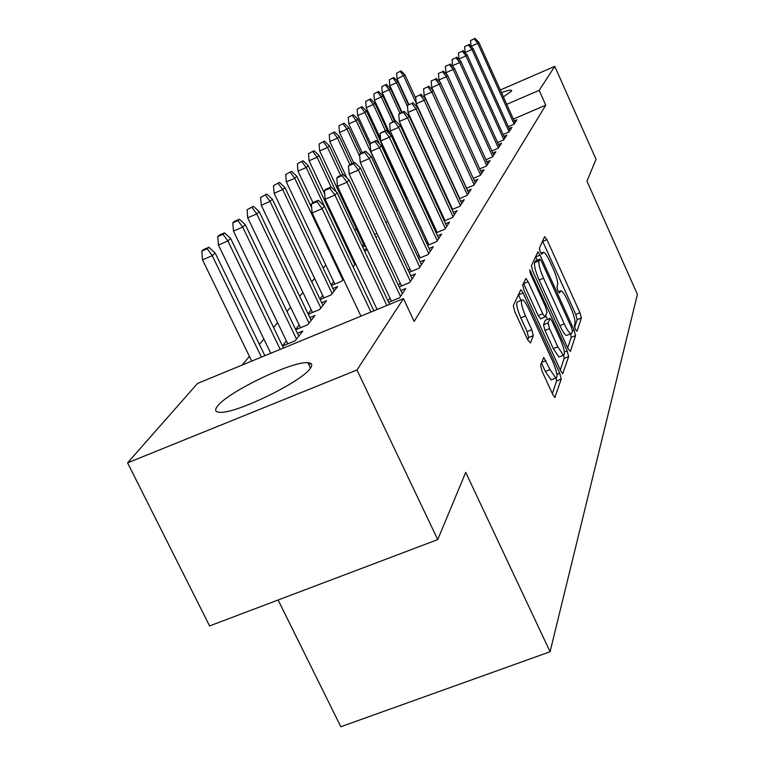 <?xml version="1.0" encoding="UTF-8"?>
<svg xmlns="http://www.w3.org/2000/svg" width="765" height="765" viewBox="0 0 765 765"><rect width="100%" height="100%" fill="white"/><g stroke="black" fill="none" stroke-linecap="round" stroke-linejoin="round"><path stroke-width="1.15" d="M575.376 329.352L576.982 331.341L581.381 317.972L579.966 312.722L546.946 239.674L544.613 236.662L539.344 248.271L540.319 251.991L541.811 254.229L543.523 252.134C545.235 252.909 547.482 256.285 550.265 262.252L553.066 268.448C556.595 276.662 558.096 282.323 557.561 285.422L556.92 287.066L557.915 290.815L559.358 292.985L561.08 290.719C562.744 291.494 564.914 294.774 567.601 300.549L570.384 306.698C573.893 314.864 575.414 320.573 574.955 323.815L574.362 325.565L575.376 329.352M217.604 406.014C228.257 391.718 292.373 360.975 307.846 362.686C311.957 362.926 312.809 364.762 310.408 368.195C302.577 381.238 236.777 413.502 220.263 412.316C215.204 412.211 214.315 410.107 217.604 406.014M501.448 92.594C506.908 90.691 510.226 89.907 511.402 90.251L511.469 91.198L503.36 96.859M540.559 365.154L542.098 371.245L552.655 394.291L554.826 397.494L561.242 379.105L559.722 373.196L523.117 293.024L520.822 289.667L513.296 305.646L514.788 311.661L527.687 339.813L530.384 342.95L533.291 335.653L531.79 329.705L525.507 315.983C521.357 305.943 520.363 300.54 522.505 299.746C524.14 300.521 526.177 303.495 528.615 308.687L552.789 361.625C557.006 371.857 558.001 377.346 555.782 378.082L550.006 369.533L543.743 357.408L540.559 365.154M403.471 298.627L356.978 369.983L127.583 462.854L197.561 383.408L403.471 298.627L414.161 321.453L545.77 105.159L539.162 90.347L506.726 104.336M500.281 90.002L554.778 66.373L596.04 159.321L586.956 181.142L637.417 294.372L550.073 651.751L465.722 472.378L437.743 539.602L356.978 369.983M554.778 66.373L539.162 90.347M567.965 348.553L570.355 351.431L575.557 335.644L574.113 330.203L540.061 255.089L537.91 251.876L531.407 265.751L532.832 271.279L567.965 348.553M568.653 356.624L562.696 373.75L560.582 370.614L524.13 290.748L522.677 284.991L525.899 278.441L528.156 281.75L542.758 313.803L544.929 317.026L546.994 312.426L545.541 306.803L530.528 273.803L529.734 269.796L567.161 350.953L568.653 356.624L564.168 358.393L560.286 369.964M278.106 599.999L340.817 726.75L550.073 651.751M399.167 286.923L409.648 282.591L415.395 273.88L410.757 275.802M400.124 282.945L398.46 285.402M299.134 324.982L295.596 329.419M295.73 329.696L307.75 324.723L314.989 315.476L309.873 317.599M418.608 258.522L428.123 254.563L433.306 246.703L429.031 248.482M418.952 255.089L417.805 256.782M322.715 295.395L319.885 298.952M320.143 299.507L331.054 294.965L337.604 286.607L332.899 288.568M436.146 232.866L444.819 229.232L449.524 222.099L445.574 223.753M435.983 229.883L435.256 230.954M354.664 261.869L353.755 262.252M355.534 263.705L353.095 266.813M452.029 209.562L459.995 206.215L464.279 199.713L460.607 201.262M451.465 206.971L451.092 207.525M363.518 244.217L362.151 245.928M376.036 237.523L376.763 236.586L375.797 236.997M365.507 245.967L362.715 247.143M466.507 188.314L473.831 185.216L477.752 179.268L474.338 180.712M387.817 221.573L385.837 222.414M479.741 168.855L486.521 165.976L490.116 160.516L486.913 161.874M407.114 197.829L406.129 199.082M491.885 150.963L498.178 148.286L501.496 143.246L498.493 144.528M414.707 183.858L413.683 184.288M503.074 134.468L508.935 131.963L512.005 127.306L509.174 128.52M432.091 164.829L431.565 165.049M308.716 364.494L311.02 363.547M545.77 105.159L513.363 119.072M356.222 228.678L354.826 230.341M345.225 241.826L344.518 242.668M325.775 265.072L323.203 268.152M314.625 278.412L311.738 281.864M302.911 292.421L299.679 296.284M290.585 307.157L286.98 311.47M277.599 322.687L273.583 327.497M263.896 339.067L259.421 344.422M249.419 356.375L242.18 365.039M508.352 126.684L514.013 124.265L516.958 119.789L514.214 120.966M423.619 174.133L422.854 174.468M497.594 142.548L503.666 139.957L506.851 135.118L503.934 136.371M415.653 185.885L414.63 186.325M415.95 186.545L415.185 187.53M485.938 159.722L492.469 156.949L495.921 151.709L492.823 153.029M397.838 209.677L396.461 210.911M473.267 178.369L480.315 175.386L484.063 169.687L480.755 171.092M376.973 233.478L374.611 234.472M459.43 198.699L467.071 195.477L471.164 189.261L467.625 190.762M352.722 257.748L352.034 258.608M366.751 248.615L363.958 249.782M366.971 249.094L364.886 251.761M353.363 259.096L352.445 259.478M444.274 220.942L452.584 217.451L457.068 210.652L453.263 212.249M443.91 218.159L443.365 218.962M333.655 281.673L331.13 284.838M343.437 279.149L341.859 281.166L331.446 285.508M427.597 245.374L436.672 241.587L441.606 234.1L437.504 235.821M427.673 242.18L426.746 243.547M311.221 309.815L308.056 313.793M308.257 314.214L319.703 309.462L326.579 300.674L321.683 302.711M409.151 272.359L419.124 268.219L424.575 259.947L420.128 261.793M409.782 268.658L408.386 270.724M286.397 340.961L282.457 345.904M282.514 346.019L295.156 340.808L302.787 331.063L297.442 333.263M388.639 302.29L399.655 297.748L405.718 288.558L400.87 290.557M389.94 298.006L387.989 300.903M437.743 539.602L209.581 625.933L127.583 462.854M574.601 327.296L577.164 319.665L575.758 314.405L542.595 241.118M537.231 260.196L535.577 256.562M567.687 347.922L571.226 337.365L570.556 333.836M572.45 331.255L571.436 327.439L541.448 261.324L539.947 259.077L539.009 260.855C538.378 263.935 539.889 269.72 543.533 278.211L564.283 323.901C566.961 329.639 569.131 332.918 570.814 333.731L571.809 333.148L572.45 331.255M535.624 260.875L539.755 259.182M567.353 335.108L566.444 335.472C564.752 334.668 562.571 331.388 559.884 325.651L539.134 280C535.49 271.508 533.989 265.732 534.639 262.644L535.395 260.97M540.712 318.718L538.206 315.629L523.451 283.28M545.77 315.572L547.491 319.359M557.809 346.841L563.432 355.228C565.431 354.463 564.427 349.213 560.41 339.478L552.225 321.491L550.083 318.317L548.046 322.945L549.528 328.654L557.809 346.841L553.277 348.649L558.909 357.026L559.789 356.672M549.777 318.441L545.254 320.296L549.758 318.489M553.277 348.649L544.986 330.48L543.513 324.771L545.254 320.296M564.168 358.393L563.681 355.285M552.12 379.526L551.106 379.928L545.311 371.388L541.4 362.859M521.587 300.129L517.838 301.639C515.667 302.443 516.652 307.846 520.802 317.877L525.507 315.983M527.668 339.775L528.577 337.547L527.085 331.589L520.802 317.877M520.975 300.377L518.326 294.582M552.349 393.621L556.604 380.922L556.26 378.149M401.003 70.887L396.633 73.153L401.003 70.887L404.972 74.836L397.111 78.929L408.759 104.289M400.296 71.537L403.71 76.022L416.227 103.313M404.972 74.836L415.825 98.513M397.111 78.929L396.633 73.153M474.29 38.843L470.561 40.497L474.29 38.843L477.781 43.356L478.804 42.276L515.017 122.744M514.128 124.093L477.781 43.356L471.087 46.378M470.561 40.497L471.058 46.321M478.804 42.276L474.864 38.25M393.803 77.495L389.337 79.809L393.803 77.495L397.857 81.511L396.547 82.735L389.834 85.699L402.074 112.302M393.067 78.164L396.547 82.735L407.516 106.593M397.857 81.511L408.395 104.451M389.834 85.699L389.337 79.809M386.325 84.351L381.764 86.732L386.325 84.351L390.466 88.444L389.108 89.725L382.261 92.728L395.151 120.669M385.56 85.058L389.108 89.725L399.932 113.239M390.466 88.444L401.558 112.532M382.261 92.728L381.764 86.732M468.438 44.906L464.632 46.589L468.438 44.906L471.986 49.505L473.047 48.386L509.997 130.346M509.079 131.752L471.986 49.505L465.139 52.527L465.34 52.986M464.632 46.589L465.139 52.527M473.047 48.386L469.031 44.284M462.347 51.207L458.474 52.919L462.347 51.207L465.962 55.902L467.061 54.736L504.785 138.255M503.829 139.708L465.962 55.902L458.981 58.972L459.382 59.861M458.474 52.919L458.981 58.972M467.061 54.736L462.968 50.567M378.551 91.494L373.884 93.923L378.551 91.494L382.787 95.654L381.372 96.983L374.401 100.043L390.466 134.803M377.757 92.221L381.372 96.983L392.78 121.702M382.787 95.654L394.463 120.966M374.401 100.043L373.884 93.923M370.461 98.915L365.689 101.41L370.461 98.915L374.783 103.16L373.31 104.537L366.205 107.664L380.568 138.647M369.638 99.68L373.31 104.537L385.35 130.557M374.783 103.16L388.563 132.947M366.205 107.664L365.689 101.41M456.007 57.767L452.058 59.498L456.007 57.767L459.698 62.558L460.846 61.343L499.373 146.478M498.369 147.989L459.698 62.558L452.584 65.685L453.196 67.033M452.058 59.498L452.584 65.685M460.846 61.343L456.657 57.098M449.409 64.585L445.383 66.364L449.409 64.585L453.176 69.481L454.362 68.219L493.731 155.027M492.689 156.605L453.176 69.481L445.918 72.675L446.75 74.511M445.383 66.364L445.918 72.675M454.362 68.219L450.088 63.897M362.036 106.651L357.15 109.213L362.036 106.651L366.464 110.973L364.924 112.417L357.676 115.591L370.537 143.265M361.176 107.444L364.924 112.417L379.536 143.916M366.464 110.973L406.865 198.145M357.676 115.591L357.15 109.213M442.533 71.7L438.431 73.507L442.533 71.7L446.378 76.701L447.621 75.381L487.86 163.94M486.77 165.584L446.378 76.701L438.967 79.952L440.057 82.333M438.431 73.507L438.967 79.952M447.621 75.381L443.241 70.973M353.248 114.721L348.247 117.341L353.248 114.721L357.781 119.12L356.174 120.621L348.783 123.863L362.228 152.723M352.349 115.544L356.174 120.621L397.676 209.878M357.781 119.12L370.317 146.105M348.783 123.863L348.247 117.341M435.361 79.12L431.173 80.966L435.361 79.12L439.282 84.236L440.583 82.859L481.73 173.234M480.602 174.946L439.282 84.236L431.728 87.545L433.076 90.5M431.173 80.966L431.728 87.545M440.583 82.859L436.098 78.365M344.087 123.136L338.952 125.823L344.087 123.136L348.725 127.621L347.052 129.189L339.507 132.488L353.736 162.964M343.141 123.997L347.052 129.189L359.751 156.423M348.725 127.621L360.726 153.373M339.507 132.488L338.952 125.823M427.884 86.866L423.6 88.74L427.884 86.866L431.881 92.096L433.229 90.653L475.342 182.921M474.166 184.719L431.881 92.096L424.164 95.472L466.612 188.267M423.6 88.74L424.164 95.472M433.229 90.653L428.649 86.072M334.515 131.915L329.256 134.688L334.515 131.915L339.268 136.495L337.518 138.13L329.82 141.496L346.841 177.834M333.53 132.823L337.518 138.13L349.901 164.618M339.268 136.495L351.986 163.72M329.82 141.496L329.256 134.688M420.061 94.956L415.682 96.868L420.061 94.956L424.145 100.311L425.56 98.809L468.668 193.048M467.434 194.922L424.145 100.311L416.265 103.753L459.746 198.565M415.682 96.868L416.265 103.753M425.56 98.809L420.855 94.133M324.503 141.104L319.11 143.954L324.503 141.104L329.38 145.771L327.554 147.482L319.684 150.915L364.532 246.378M323.48 142.041L327.554 147.482L340.693 175.529M329.38 145.771L342.883 174.583M319.684 150.915L319.11 143.954M411.876 103.418L407.41 105.379L411.876 103.418L416.045 108.907L417.537 107.329L461.697 203.633M460.406 205.584L416.045 108.907L408.003 112.417L452.555 209.342M407.41 105.379L408.003 112.417M417.537 107.329L412.718 102.558M314.032 150.715L308.505 153.641L314.032 150.715L319.034 155.477L317.121 157.274L309.089 160.765L324.714 193.937M312.962 151.7L317.121 157.274L331.102 186.995L325.708 189.318L324.436 190.619L329.858 188.286L331.111 186.995L337.136 192.704L389.595 304.336M319.034 155.477L336.045 191.671M309.089 160.765L308.505 153.641M403.308 112.283L404.188 111.384L399.626 113.373L398.747 114.281L403.308 112.283L407.573 117.906L409.132 116.251L454.391 214.707M453.043 216.753L407.573 117.906L399.349 121.482L445.039 220.616M398.747 114.281L399.349 121.482M409.132 116.251L404.188 111.384M303.074 160.774L297.384 163.796L303.074 160.774L308.199 165.642L306.201 167.525L297.977 171.092L312.875 202.601M301.945 161.807L306.201 167.525L324.37 206.043M308.199 165.642L354.845 264.575M297.977 171.092L297.384 163.796M394.338 121.578L395.256 120.621L389.662 123.605L394.338 121.578L398.699 127.334L400.325 125.603L446.75 226.306M445.335 228.448L398.699 127.334L390.274 130.987L437.169 232.436M389.662 123.605L390.274 130.987M400.325 125.603L395.256 120.621M291.57 171.331L285.728 174.449L291.57 171.331L296.839 176.304L294.735 178.274L286.339 181.917L334.802 284.111M290.394 172.421L294.735 178.274L342.844 279.904M296.839 176.304L311.661 207.631M286.339 181.917L285.728 174.449M384.91 131.322L385.876 130.327L380.128 133.397L384.91 131.322L389.375 137.231L391.087 135.415L438.728 238.47M437.245 240.717L389.375 137.231L380.76 140.961L428.907 244.829M380.128 133.397L380.76 140.961M391.087 135.415L385.876 130.327M279.502 182.414L273.488 185.627L279.502 182.414L284.915 187.492L282.706 189.567L274.109 193.287L323.92 297.929M278.259 183.552L282.706 189.567L332.125 293.597M284.915 187.492L334.095 291.082M274.109 193.287L273.488 185.627M375.013 141.563L376.026 140.511L370.117 143.686L375.013 141.563L379.583 147.626L381.381 145.713L430.312 251.236M428.754 253.607L379.583 147.626L370.767 151.441L420.234 257.853M370.117 143.686L370.767 151.441M381.381 145.713L376.026 140.511M266.813 194.061L260.616 197.38L266.813 194.061L272.388 199.254L270.064 201.434L261.257 205.24L312.483 312.455M265.503 195.257L270.064 201.434L320.86 307.979M272.388 199.254L322.926 305.34M261.257 205.24L260.616 197.38M364.609 152.331L365.67 151.231L360.669 153.402L359.588 154.511L364.609 152.331L369.285 158.556L371.178 156.548L421.467 264.661M419.822 267.157L369.285 158.556L360.248 162.467L411.121 271.537M359.588 154.511L360.248 162.467M371.178 156.548L365.67 151.231M253.454 206.321L247.076 209.744L253.454 206.321L259.192 211.628L256.744 213.923L247.726 217.815L300.454 327.745M252.087 207.583L256.744 213.923L309.012 323.117M259.192 211.628L311.183 320.334M247.726 217.815L247.076 209.744M353.64 163.681L354.759 162.515L349.634 164.733L348.496 165.9L353.64 163.681L358.441 170.079L360.43 167.965L412.153 278.795M410.423 281.415L358.441 170.079L349.175 174.076L401.529 285.947M348.496 165.9L349.175 174.076M360.43 167.965L354.759 162.515M239.388 219.239L234.262 221.448L232.809 222.778L237.934 220.569L239.388 219.239L245.297 224.671L242.715 227.09L233.468 231.068L287.783 343.848M237.934 220.569L242.715 227.09L296.524 339.067M245.297 224.671L298.819 336.131M233.468 231.068L232.809 222.778M342.07 175.644L343.255 174.42L337.996 176.686L336.801 177.92L342.07 175.644L346.994 182.233L349.098 179.995L402.333 293.684M400.516 296.447L346.994 182.233L337.489 186.316L391.422 301.142M336.801 177.92L337.489 186.316M349.098 179.995L343.255 174.42M224.537 232.866L219.287 235.132L217.738 236.538L223.007 234.272L224.537 232.866L230.628 238.431L227.903 240.994L218.427 245.058L270.762 353.267M223.007 234.272L227.903 240.994L280.21 349.376M230.628 238.431L283.48 348.027M218.427 245.058L217.738 236.538M337.136 192.704L334.907 195.065L325.154 199.254L377.116 309.481M329.858 188.286L334.907 195.065L386.832 305.474M324.436 190.619L325.154 199.254M208.835 247.277L203.452 249.591L201.817 251.083L207.219 248.768L208.835 247.277L215.137 252.976L212.249 255.682L202.515 259.851L251.723 361.109M207.219 248.768L212.249 255.682L261.42 357.112M215.137 252.976L264.881 355.687M202.515 259.851L201.817 251.083M316.93 201.664L318.259 200.287L312.713 202.668L311.374 204.045L316.93 201.664L322.122 208.644L324.475 206.139L373.856 310.82M370.929 312.024L322.122 208.644L312.101 212.938L360.937 316.136M311.374 204.045L312.101 212.938M324.475 206.139L318.259 200.287M558.469 291.914L560.19 291.226M540.989 253.282L542.681 252.584M542.729 241.415L546.946 239.674M575.758 314.405L579.966 312.722M577.164 319.665L581.381 317.972M535.72 256.868L540.061 255.089M572.478 330.853L574.113 330.203M571.226 337.365L575.557 335.644M534.639 262.644L539.009 260.855M539.134 280L543.533 278.211M559.884 325.651L564.283 323.901M523.604 283.605L528.156 281.75M538.206 315.629L542.758 313.803M530.04 272.617L531.293 272.101M564.427 352.043L567.161 350.953M543.513 324.771L548.046 322.945M544.986 330.48L549.528 328.654M541.582 362.38L545.942 360.65M545.311 371.388L550.006 369.533M527.085 331.589L531.79 329.705M528.577 337.547L533.291 335.653M518.479 294.907L523.117 293.024M556.882 374.315L559.722 373.196M556.604 380.922L561.242 379.105M554.749 397.456L555.266 397.255M307.846 362.686L310.456 368.118M511.402 90.251L511.67 90.844M558.402 291.8L560.267 291.044M540.941 253.205L542.748 252.46M535.596 260.865L539.765 259.153M566.444 335.472L570.814 333.731M540.386 318.842L544.929 317.026M558.909 357.026L563.432 355.228M551.106 379.928L555.782 378.082"/></g></svg>
